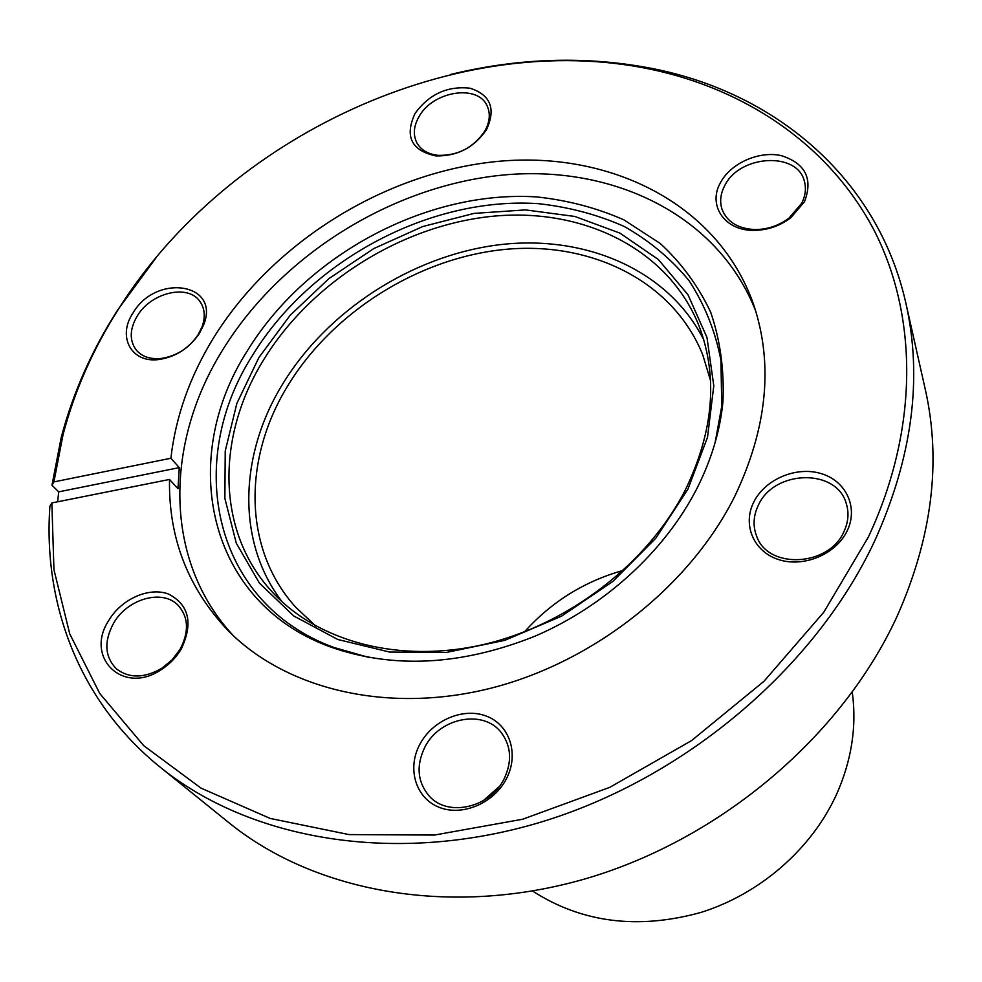 <?xml version="1.0" encoding="UTF-8"?>
<svg xmlns="http://www.w3.org/2000/svg" width="982" height="982" viewBox="0 0 982 982"><rect width="100%" height="100%" fill="white"/><g stroke="black" fill="none" stroke-linecap="round" stroke-linejoin="round"><path stroke-width="1.47" d="M710.526 380.525L702.719 354.76C672.94 280.852 591.029 240.983 504.576 249.44C417.939 258.07 331.855 312.448 287.1 386.883C242.812 459.65 243.18 549.724 296.061 607.588L315.713 625.988M532.6 891.067C581.896 922.761 638.03 929.868 701.013 912.401C760.203 893.866 811.549 848.951 836.431 794.647C851.615 760.584 856.893 726.471 852.29 692.298M623.423 570.333C584.486 581.27 551.516 601.782 524.486 631.843M687.965 489.073L655.878 538.136L612.891 581.43L561.483 616.205L504.797 640.338L446.307 652.453L389.559 652.036L337.783 639.491L293.728 615.96L259.444 583.148L236.281 543.169L224.866 498.34L225.234 450.996L236.871 403.369L258.892 357.546L290.071 315.394L328.909 278.606L373.774 248.569L422.825 226.511L474.097 213.389L525.505 209.903L574.838 216.457L619.851 233.09L658.271 259.444L687.952 294.686L706.966 337.427L713.791 385.766L707.519 437.26L687.965 489.073M263.262 360.419C216.273 436.683 216.089 531.152 271.818 591.52C317.468 641.639 399.514 664.065 484.065 644.401C568.541 624.626 647.862 563.41 685.301 489.981C713.681 431.356 718.259 376.658 699.024 325.901C668.288 248.52 582.486 207.202 491.896 216.335C401.073 225.651 310.656 282.62 263.262 360.419M506.454 778.665C493.872 803.497 461.663 816.901 438.573 807.069C415.288 797.593 406.916 768.022 419.928 744.184C432.596 720.199 463.394 707.138 486.409 716.124C509.597 724.753 519.368 753.98 506.454 778.665M424.85 747.167C415.938 765.678 417.411 781.991 429.257 796.095C447.804 817.429 490.3 807.83 504.134 778.8C512.174 761.639 511.278 746.308 501.434 732.83C483.77 708.906 439.494 717.461 424.85 747.167M181.228 649.041C176.281 657.339 169.702 664.163 161.49 669.491C123.216 695.87 84.035 657.437 108.916 620.219C121.707 598.799 149.374 586.647 168.622 594.098C189.06 604.887 193.307 623.116 181.363 648.807L181.228 649.041M113.679 623.054C103.736 641.504 104.681 656.798 116.514 668.951C129.293 678.562 144.415 678.317 161.895 668.226L172.059 659.879L180.099 649.286C189.244 631.684 188.556 617.003 178.049 605.243C162.509 588.819 127.586 598.627 113.679 623.054M199.53 333.217C189.526 348.07 176.048 356.822 159.084 359.498C131.367 363.512 116.956 336.605 133.036 312.951C156.101 273.119 220.705 283.037 203.642 324.858L199.53 333.217M137.37 315.787C129.538 329.093 129.219 340.582 136.412 350.243C142.218 356.761 150.516 359.498 161.306 358.455C176.834 356.012 189.182 347.984 198.339 334.396L202.108 326.736C205.594 316.695 204.784 308.164 199.69 301.143C187.672 283.81 151.142 292.575 137.37 315.787M486.544 129.612C474.22 147.546 457.33 156.31 435.873 155.929C411.335 150.602 404.412 136.424 415.067 113.396C429.208 94.088 447.583 85.692 470.194 88.245C490.595 94.947 496.057 108.707 486.581 129.538L486.544 129.612M419.167 116.367C413.643 125.917 412.87 134.718 416.847 142.783C420.959 150.05 428.103 154.248 438.279 155.352C457.931 155.708 473.398 147.681 484.678 131.257L484.715 131.195C489.797 122.136 490.632 113.777 487.219 106.105C478.136 83.9 433.123 90.958 419.167 116.367M804.504 201.703L790.694 217.857C779.462 226.216 766.991 230.389 753.255 230.377C724.397 230.525 707.531 205.078 720.469 182.652C730.694 163.245 758.877 150.651 781.218 155.61C805.449 163.356 813.206 178.724 804.504 201.703M724.642 185.807C720.444 193.884 719.585 201.74 722.052 209.399C727.048 221.92 737.948 228.646 754.753 229.567C767.323 229.567 778.738 225.75 789.012 218.102L801.668 203.311C805.4 195.897 806.332 188.654 804.467 181.609C797.765 151.154 739.323 154.702 724.642 185.807M847.27 530.636C836.32 554.13 803.816 567.841 778.812 559.642C753.624 551.798 742.257 524.744 753.746 502.133C764.88 479.4 795.936 466.069 820.792 473.484C845.797 480.554 858.599 507.24 847.27 530.636M758.325 505.313C753.28 515.857 752.74 526.217 756.717 536.381C768.12 569.621 829.152 566.7 844.017 531.471C848.35 522.08 849.123 512.813 846.312 503.668C836.725 467.911 773.89 469.666 758.325 505.313M160.029 767.065L228.966 822.756C315.062 892.613 451.88 917.961 586.966 878.338C721.868 838.505 842.568 735.211 897.229 616.033C932.114 537.117 941.493 461.7 925.363 389.756L905.907 303.303C922.785 378.328 912.303 457.686 874.483 541.377C815.207 667.821 684.699 778.873 539.953 822.4C394.997 865.756 249.747 839.917 160.029 767.065C79.296 701.86 42.901 604.114 49.91 506.221L51.85 502.944L169.518 479.449C168.462 538.013 188.127 588.537 228.511 631.021C286.388 689.401 387.35 714.221 490.693 688.247C593.926 662.138 689.916 586.082 734.757 496.34C767.286 428.042 773.571 364.113 753.611 304.543C718.603 204.612 611.786 151.167 499.286 161.257C386.429 171.592 273.671 241.228 213.745 337.55C190.017 376.094 175.729 416.319 170.88 458.25L53.9 481.904L51.96 485.231L61.24 437.358C72.987 392.898 91.743 350.525 117.509 310.226L156.383 257.309M51.85 502.944L53.949 569.683L69.771 633.955L99.722 693.439L143.703 745.657L201.003 788.116L270.173 818.436L348.954 834.577L434.351 835.068L522.67 819.234L609.81 787.331L691.561 740.6L763.996 681.263L823.751 612.265L868.358 537.056C919.557 427.624 917.667 314.068 873.538 229.236C828.599 144.538 745.559 89.215 650.661 69.256C457.33 28.576 227.91 135.565 118.797 308.618C93.265 348.573 74.681 390.566 63.057 434.609L53.9 481.904M450.37 74.522C519.711 57.607 587.567 55.716 653.938 68.838C775.129 93.155 877.785 177.791 905.907 303.303M247.292 350.893C178.184 458.582 206.674 601.401 329.265 646.524C392.419 669.11 460.951 665.686 534.859 636.238C604.777 606.311 665.01 550.963 696.987 488.349C711.496 459.588 720.137 430.717 722.948 401.748C724.335 369.981 720.236 340.128 710.673 312.19C698.214 285.872 681.41 262.967 660.223 243.475L623.889 219.858C596.811 207.914 567.805 200.279 536.896 196.94C426.986 189.821 306.212 254.534 247.292 350.893M715.129 442.563L721.77 406.167L720.923 360.161C715.215 330.909 704.56 304.371 688.971 280.545C670.915 258.671 649.298 240.639 624.122 226.425C597.4 214.579 568.774 206.993 538.259 203.655C429.76 196.474 310.472 260.353 252.411 355.558C184.297 461.957 212.775 602.948 333.745 647.42L369.33 657.572M755.784 311.257C718.198 214.788 612.437 164.276 502.072 175.14C391.364 186.298 281.503 254.89 222.975 349.445C164.473 442.894 163.086 560.624 233.581 635.943M169.518 479.449L177.975 488.705L179.276 467.628L170.88 458.25M703.775 339.858C668.153 269.363 584.351 234.047 497.96 244.911C411.397 256.044 326.687 310.987 281.92 385.263C239.08 455.795 236.343 542.187 282.239 601.954M338.029 648.992L341.245 650.673M721.365 414.33L721.279 410.697M51.96 485.231L58.724 491.835L57.619 501.79M482.96 800.919L499.138 786.68M179.276 467.628L58.724 491.835M161.895 668.226L161.49 669.491M161.306 358.455L159.084 359.498M438.279 155.352L435.873 155.929M789.012 218.102L790.694 217.857M754.753 229.567L753.255 230.377M650.661 69.256L653.938 68.838M63.057 434.609L61.24 437.358M333.745 647.42L329.265 646.524M721.77 406.167L722.948 401.748M484.715 131.195L486.581 129.538M202.108 326.736L203.642 324.858M180.099 649.286L181.363 648.807"/></g></svg>
